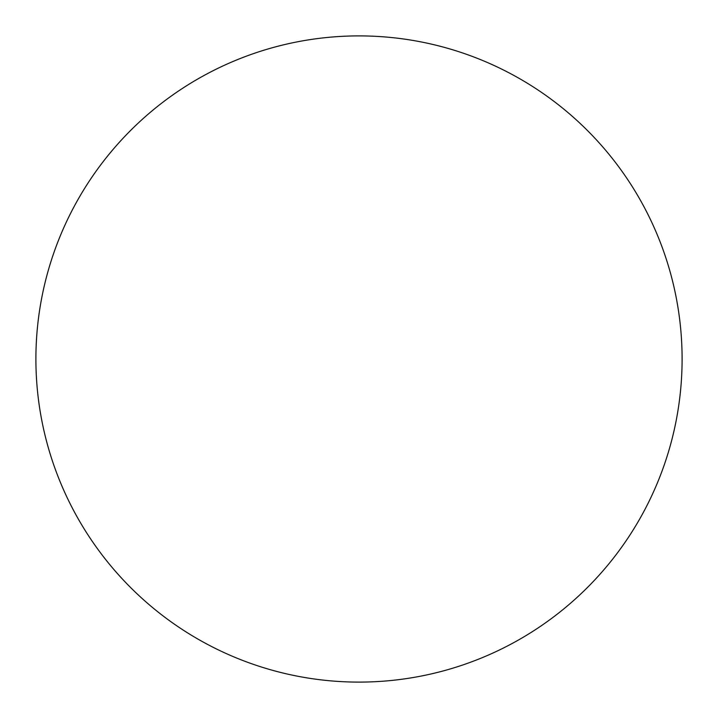 <?xml version="1.0" encoding="UTF-8"?>
<svg xmlns="http://www.w3.org/2000/svg" width="718" height="718" viewBox="0 0 718 718"><rect width="100%" height="100%" fill="white"/><g stroke="black" fill="none" stroke-linecap="round" stroke-linejoin="round"><path stroke-width="1.08" d="M359 682.1A323.1 323.1 0 0 0 682.1 359A323.1 323.1 0 0 0 359 35.9A323.1 323.1 0 0 0 35.9 359A323.1 323.1 0 0 0 359 682.1"/></g></svg>

